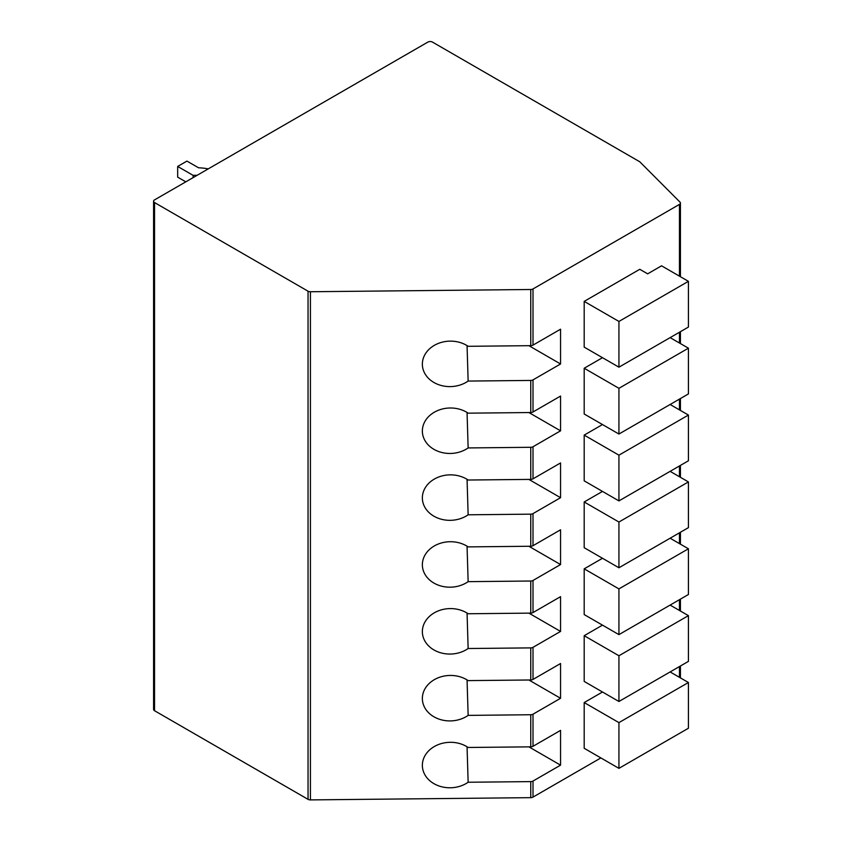 <?xml version="1.0" encoding="UTF-8"?>
<svg xmlns="http://www.w3.org/2000/svg" width="842" height="842" viewBox="0 0 842 842"><rect width="100%" height="100%" fill="white"/><g stroke="black" fill="none" stroke-linecap="round" stroke-linejoin="round"><path stroke-width="1.26" d="M310.424 291.742L310.424 799.9A3.273 1.895 180 0 1 308.046 799.342L154.539 710.722A3.273 1.895 180 0 1 153.581 709.385L153.581 201.227A3.273 1.895 0 0 0 154.539 202.564L308.046 291.195A3.273 1.895 0 0 0 310.424 291.742L530.755 289.501A3.273 1.895 0 0 0 533.007 288.943L679.462 204.395A3.273 1.895 0 0 0 680.42 203.059A3.273 1.895 0 0 0 679.989 202.112L639.994 162.001A3.273 1.895 180 0 0 639.467 161.601L432.483 42.1A3.273 1.895 0 0 0 427.852 42.1L154.539 199.891A3.273 1.895 0 0 0 153.581 201.227M310.424 799.9L530.755 797.658A3.273 1.895 180 0 0 533.007 797.1L600.872 757.926M528.892 679.999L560.562 698.281L533.007 714.195L533.007 746.286L560.562 730.382L560.562 765.146L533.007 781.05A3.273 1.895 180 0 1 530.755 781.608L468.141 782.25L467.057 746.78M560.562 698.281L560.562 663.517L533.007 679.42A3.273 1.895 180 0 1 530.755 679.978L468.141 680.61A27.839 22.734 178.2 0 0 438.145 677.81A27.839 22.734 178.2 0 0 422.368 699.028A27.839 22.734 178.2 0 0 438.777 719.026A27.839 22.734 178.2 0 0 468.141 715.384L530.755 714.742L530.755 746.843L468.141 747.475A27.839 22.734 178.2 0 0 438.145 744.675A27.839 22.734 178.2 0 0 422.368 765.894A27.839 22.734 178.2 0 0 438.777 785.891A27.839 22.734 178.2 0 0 468.141 782.25M530.755 647.887A3.273 1.895 180 0 0 533.007 647.33L560.562 631.426L560.562 596.652L533.007 612.566A3.273 1.895 180 0 1 530.755 613.113L468.141 613.755A27.839 22.734 178.2 0 0 438.145 610.955A27.839 22.734 178.2 0 0 422.368 632.174A27.839 22.734 178.2 0 0 438.777 652.171A27.839 22.734 178.2 0 0 468.141 648.519L530.755 647.887L530.755 679.978M530.755 581.022A3.273 1.895 180 0 0 533.007 580.464L560.562 564.561L560.562 529.786L533.007 545.7A3.273 1.895 180 0 1 530.755 546.247L468.141 546.89A27.839 22.734 178.2 0 0 438.145 544.09A27.839 22.734 178.2 0 0 422.368 565.308A27.839 22.734 178.2 0 0 438.777 585.306A27.839 22.734 178.2 0 0 468.141 581.654L530.755 581.022L530.755 613.113M530.755 514.157A3.273 1.895 180 0 0 533.007 513.609L560.562 497.696L560.562 462.932L533.007 478.835A3.273 1.895 180 0 1 530.755 479.393L468.141 480.024A27.839 22.734 178.2 0 0 438.145 477.225A27.839 22.734 178.2 0 0 422.368 498.443A27.839 22.734 178.2 0 0 438.777 518.44A27.839 22.734 178.2 0 0 468.141 514.799L530.755 514.157L530.755 546.247M530.755 447.291A3.273 1.895 180 0 0 533.007 446.744L560.562 430.83L560.562 396.066L533.007 411.97A3.273 1.895 180 0 1 530.755 412.527L468.141 413.169A27.839 22.734 178.2 0 0 438.145 410.359A27.839 22.734 178.2 0 0 422.368 431.588A27.839 22.734 178.2 0 0 438.777 451.575A27.839 22.734 178.2 0 0 468.141 447.933L530.755 447.291L530.755 479.393M468.141 381.068L530.755 380.437A3.273 1.895 180 0 0 533.007 379.879L560.562 363.976L560.562 329.201L533.007 345.115A3.273 1.895 180 0 1 530.755 345.662L468.141 346.304A27.839 22.734 178.2 0 0 438.145 343.504A27.839 22.734 178.2 0 0 422.368 364.723A27.839 22.734 178.2 0 0 438.777 384.72A27.839 22.734 178.2 0 0 468.141 381.068L467.057 345.609M602.493 357.692L584.19 368.249L618.933 388.309L688.419 348.188L670.116 337.631M688.419 348.188L688.419 393.93L618.933 434.04L584.19 413.99L584.19 368.249M602.493 424.547L584.19 435.114L618.933 455.175L688.419 415.053L670.116 404.486M688.419 415.053L688.419 460.784L618.933 500.906L584.19 480.845L584.19 435.114M602.493 491.412L584.19 501.979L618.933 522.029L688.419 481.919L670.116 471.352M688.419 481.919L688.419 527.65L618.933 567.771L584.19 547.71L584.19 501.979M602.493 558.278L584.19 568.834L618.933 588.895L688.419 548.784L670.116 538.217M688.419 548.784L688.419 594.515L618.933 634.626L584.19 614.576L584.19 568.834M602.493 625.132L584.19 635.699L618.933 655.76L688.419 615.639L670.116 605.082M688.419 615.639L688.419 661.38L618.933 701.491L584.19 681.431L584.19 635.699M639.783 269.293L584.19 301.394L618.933 321.444L688.419 281.333L661.549 265.819L647.656 273.839L639.783 269.293M688.419 281.333L688.419 327.064L618.933 367.186L584.19 347.125L584.19 301.394M602.493 691.998L584.19 702.565L618.933 722.625L688.419 682.504L670.116 671.937M688.419 682.504L688.419 728.235L618.933 768.357L584.19 748.296L584.19 702.565M618.933 367.186L618.933 321.444M618.933 434.04L618.933 388.309M618.933 500.906L618.933 455.175M618.933 567.771L618.933 522.029M618.933 634.626L618.933 588.895M618.933 701.491L618.933 655.76M533.007 746.286A3.273 1.895 180 0 1 530.755 746.843M528.892 746.854L560.562 765.146M533.007 714.195A3.273 1.895 180 0 1 530.755 714.742M528.892 345.683L560.562 363.976M528.892 412.548L560.562 430.83M467.057 412.464L468.141 447.933M528.892 479.414L560.562 497.696M467.057 479.33L468.141 514.799M528.892 546.269L560.562 564.561M467.057 546.195L468.141 581.654M528.892 613.134L560.562 631.426M467.057 613.05L468.141 648.519M467.057 679.915L468.141 715.384M618.933 768.357L618.933 722.625M208.248 168.884A39.963 23.071 0 0 0 198.523 167.779L186.935 161.096L177.673 166.442L177.673 177.146L185.808 181.84M177.673 166.442L193.123 175.368A26.86 15.503 180 0 1 197.112 175.315M193.123 177.62L193.123 175.368M308.046 291.195L308.046 799.342M154.539 202.564L154.539 710.722M679.462 677.336L679.462 666.548M679.462 610.471L679.462 599.683M679.462 543.606L679.462 532.818M679.462 476.751L679.462 465.963M679.462 409.886L679.462 399.097M679.462 343.02L679.462 332.232M679.462 276.165L679.462 204.395M533.007 647.33L533.007 679.42M533.007 580.464L533.007 612.566M533.007 513.609L533.007 545.7M533.007 446.744L533.007 478.835M533.007 379.879L533.007 411.97M533.007 288.943L533.007 345.115M533.007 781.05L533.007 797.1M530.755 781.608L530.755 797.658M530.755 289.501L530.755 345.662M530.755 380.437L530.755 412.527M680.42 677.884L680.42 665.99M680.42 611.029L680.42 599.125M680.42 544.164L680.42 532.27M680.42 477.298L680.42 465.405M680.42 410.443L680.42 398.54M680.42 343.578L680.42 331.685M680.42 276.713L680.42 203.059"/></g></svg>
